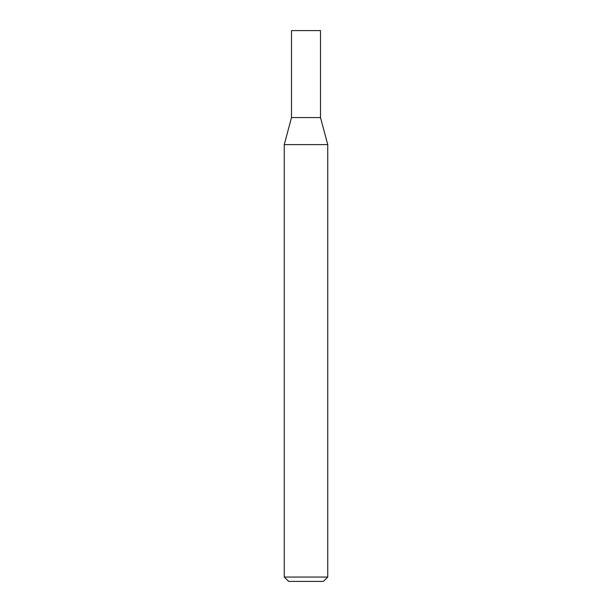 <?xml version="1.0" encoding="UTF-8"?>
<svg xmlns="http://www.w3.org/2000/svg" width="612" height="612" viewBox="0 0 612 612"><rect width="100%" height="100%" fill="white"/><g stroke="black" fill="none" stroke-linecap="round" stroke-linejoin="round"><path stroke-width="0.92" d="M284.259 577.055L288.604 581.4L323.396 581.4L327.741 577.055L327.741 144.616L284.259 144.616L284.259 577.055L327.741 577.055M284.259 144.616L291.503 117.565L291.503 30.6L320.497 30.6L320.497 117.565L327.741 144.616M320.497 117.565L291.503 117.565L320.497 117.565"/></g></svg>
